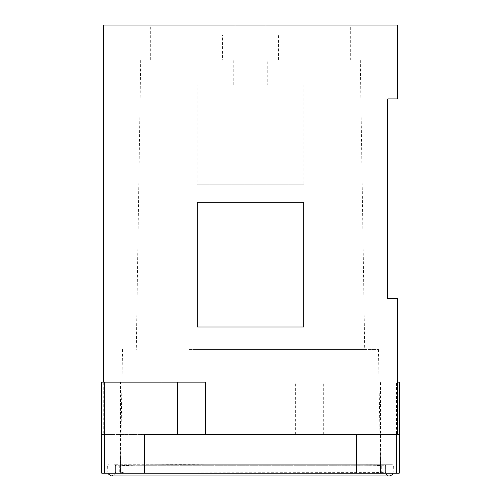 <?xml version="1.0" encoding="UTF-8"?>
<svg xmlns="http://www.w3.org/2000/svg" width="501" height="501" viewBox="0 0 501 501"><rect width="100%" height="100%" fill="white"/><g stroke="black" fill="none" stroke-linecap="round" stroke-linejoin="round"><path stroke-width="0.38" stroke-dasharray="2.5 1.88" d="M114.385 464.721L115.38 465.717L385.62 465.717L385.62 472.08L385.62 465.561C385.501 464.853 378.393 464.571 364.308 464.721L131.156 464.728C120.685 464.634 115.424 464.909 115.38 465.561L115.38 472.393L115.856 473.207L385.144 473.207L385.62 472.393L385.62 473.207L385.144 473.207M119.726 472.08L119.726 465.717C137.762 464.765 166.758 464.433 206.7 464.721L392.358 464.721L294.3 464.721L375.744 465.21L381.274 465.717L381.274 472.08L375.744 473.113L126.421 473.207L119.726 472.08L107.646 472.08L381.274 472.08M115.38 465.717L115.38 472.08L385.62 472.393M101.778 473.207L144.426 473.207L144.426 434.53L356.574 434.53L103.275 434.53L103.275 382.125L205.354 382.125M101.853 473.207L101.853 434.53L399.222 434.53M397.725 298.533L387.743 298.533L387.743 98.91L397.725 98.91M303.788 326.984L197.212 326.984L303.788 326.984L197.212 326.984L197.212 202.216L303.788 202.216L197.212 202.216L303.788 202.216L303.788 326.984M399.222 473.207L356.574 473.207L356.574 434.53M399.222 382.125L295.646 382.125L295.646 434.53M144.426 473.207L356.574 473.207M161.917 473.207L120.497 473.207L161.917 473.207L161.917 382.125L120.497 382.125L120.497 473.207M380.503 473.207L339.083 473.207L380.503 473.207L380.503 382.125L339.083 382.125L339.083 473.207M374.579 473.207L126.421 473.207M101.853 434.53L103.275 434.53M103.275 382.125L101.778 382.125M197.212 84.938L303.788 84.938L284.186 84.938L284.186 35.032L216.814 35.032L216.814 84.938L197.212 84.938L197.212 184.75L303.788 184.75L197.212 184.75M216.814 35.032L216.814 84.938L284.186 84.938L284.186 35.032L216.814 35.032M267.221 84.938L233.779 84.938L267.221 84.938L267.221 59.982L233.779 59.982L267.221 59.982M303.788 84.938L303.788 184.75M233.779 84.938L233.779 59.982M222.55 59.982L278.45 59.982L222.55 59.982L222.55 35.032M278.45 59.982L278.45 35.032M115.856 473.207L385.62 473.207M312.887 473.207L120.372 473.207L312.887 473.207M189.146 349.441L378.468 349.441L189.146 349.441M115.38 472.393L115.38 473.207M364.308 464.721L385.62 464.721L385.62 465.561M385.62 464.721L115.38 464.721L115.38 465.561M115.38 464.721L136.692 464.721M195.759 349.441L364.684 349.441L195.759 349.441M206.7 464.721L294.3 464.721M303.136 59.982L140.706 59.982L303.136 59.982M394.105 464.721L394.105 473.207M106.895 464.721L106.895 473.207M339.083 382.125L380.503 382.125M120.497 382.125L161.917 382.125M397.725 382.125L295.646 382.125M265.975 35.032L265.975 25.05L103.275 25.05M235.025 35.032L235.025 25.05M397.725 25.05L265.975 25.05M350.312 59.982L150.688 59.982L350.312 59.982L350.312 25.05L150.688 25.05L350.312 25.05M150.688 59.982L150.688 25.05M119.726 465.717L381.274 465.717M399.147 473.207L399.147 382.125M396.498 473.207L396.498 382.125M323.32 434.53L323.32 382.125M104.502 473.207L104.502 434.53M385.62 465.717L386.615 464.721M107.809 473.207L107.646 465.717L108.642 464.721M393.191 473.207L393.354 465.717L392.358 464.721M115.38 472.08C115.938 473.426 114.648 474.716 111.51 475.95L389.49 475.95C387.098 475.674 385.808 474.391 385.62 472.08M378.468 349.441L380.628 473.207M122.532 349.441L120.372 473.207M140.706 59.982L136.316 349.441M360.294 59.982L364.684 349.441"/><path stroke-width="0.75" d="M103.275 382.125L103.275 25.05L397.725 25.05L397.725 98.91L387.743 98.91L387.743 298.533L397.725 298.533L397.725 382.125L399.222 382.125L399.222 434.53L144.426 434.53L144.426 473.207L399.222 473.207L399.222 434.53M205.354 434.53L205.354 382.125L101.778 382.125L101.778 473.207L101.853 382.125M397.725 434.53L397.725 382.125M197.212 202.216L303.788 202.216L303.788 326.984L197.212 326.984L197.212 202.216M101.853 473.207L144.426 473.207M356.574 473.207L356.574 434.53M396.498 473.207L396.498 434.53M399.147 473.207L399.147 434.53M104.502 473.207L104.502 382.125M177.68 434.53L177.68 382.125M393.191 473.207L392.264 474.773L389.49 475.95L111.51 475.95L108.041 473.783L107.809 473.207"/></g></svg>
